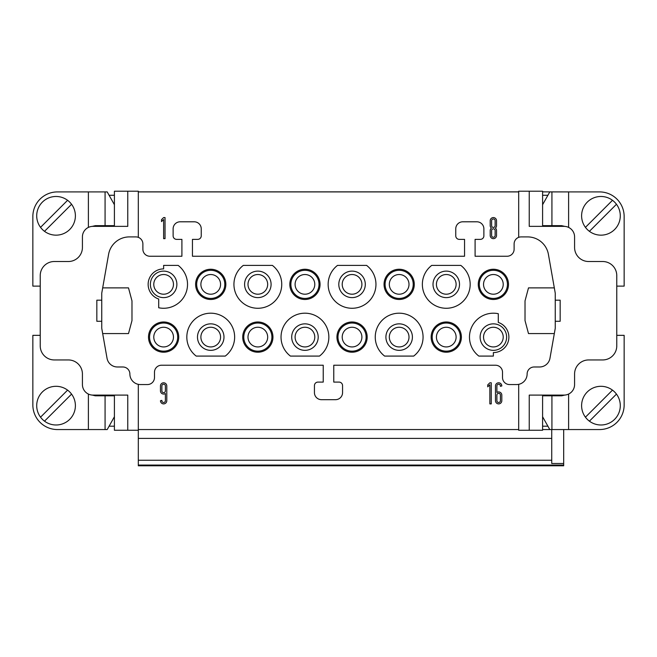 <?xml version="1.0" encoding="UTF-8"?>
<svg xmlns="http://www.w3.org/2000/svg" width="657" height="657" viewBox="0 0 657 657"><rect width="100%" height="100%" fill="white"/><g stroke="black" fill="none" stroke-linecap="round" stroke-linejoin="round"><path stroke-width="0.99" d="M114.408 395.103L114.408 430.261L127.77 430.261L127.77 395.103L92.966 395.103A10.545 10.545 0 0 1 82.421 384.559L82.421 374.014A14.06 14.06 0 0 0 68.353 359.946L54.293 359.946A14.06 14.06 0 0 1 40.233 345.886L40.233 275.579A14.06 14.06 0 0 1 54.293 261.519L68.353 261.519A14.06 14.06 0 0 0 82.421 247.451L82.421 236.906A10.545 10.545 0 0 1 92.966 226.361L127.77 226.361L127.77 191.212L138.315 191.212L138.315 237.349M67.589 390.135A19.332 19.332 0 0 0 40.537 417.187L67.589 390.135A19.332 19.332 0 0 1 71.564 394.11L44.512 421.162A19.332 19.332 0 0 0 71.564 394.11M44.512 421.162A19.332 19.332 0 0 1 40.537 417.187M67.589 200.303A19.332 19.332 0 0 0 40.537 227.355L67.589 200.303A19.332 19.332 0 0 1 71.564 204.278L44.512 231.33A19.332 19.332 0 0 0 71.564 204.278M44.512 231.33A19.332 19.332 0 0 1 40.537 227.355M92.243 226.386L95.355 225.663L114.408 225.663L114.408 204.721L107.206 191.91L57.455 191.91A24.605 24.605 0 0 0 32.85 216.523L32.85 286.123L40.233 286.123M40.233 335.341L32.85 335.341L32.85 404.95A24.605 24.605 0 0 0 57.455 429.555L107.206 429.555L114.408 416.743L114.408 395.81L95.355 395.81L92.243 395.079M101.753 300.183L96.834 300.183L96.834 321.281L101.753 321.281M589.411 231.33A19.332 19.332 0 0 0 616.463 204.278L589.411 231.33A19.332 19.332 0 0 1 585.436 227.355L612.488 200.303A19.332 19.332 0 0 0 585.436 227.355M612.488 200.303A19.332 19.332 0 0 1 616.463 204.278M589.411 421.162A19.332 19.332 0 0 0 616.463 394.11L589.411 421.162A19.332 19.332 0 0 1 585.436 417.187L612.488 390.135A19.332 19.332 0 0 0 585.436 417.187M612.488 390.135A19.332 19.332 0 0 1 616.463 394.11M564.757 395.079L561.645 395.81L542.592 395.81L542.592 416.743L549.794 429.555L599.545 429.555A24.605 24.605 0 0 0 624.15 404.95L624.15 335.341L616.767 335.341M616.767 286.123L624.15 286.123L624.15 216.523A24.605 24.605 0 0 0 599.545 191.91L549.794 191.91L542.592 204.721L542.592 225.663L561.645 225.663L564.757 226.386M555.247 321.281L560.166 321.281L560.166 300.183L555.247 300.183M563.681 429.555L563.681 465.788L138.315 465.788L138.315 430.261L127.77 430.261M542.592 395.103L542.592 430.261L518.685 430.261L518.685 384.345M518.685 237.349L518.685 191.212L542.592 191.212L542.592 226.361M292.767 277.336A14.06 14.06 0 0 1 317.126 277.336A14.06 14.06 0 0 1 304.947 298.426A14.06 14.06 0 0 1 292.767 277.336M198.554 277.336A14.06 14.06 0 0 1 222.912 277.336A14.06 14.06 0 0 1 210.733 298.426A14.06 14.06 0 0 1 198.554 277.336M542.592 191.869L563.681 191.91M563.681 463.497L551.732 463.497L551.732 429.555M542.592 429.555L549.794 429.555M138.315 191.869L518.685 191.869M138.315 191.91L518.685 191.91M138.315 429.555L518.685 429.555M554.319 287.881L548.406 254.341A21.09 21.09 0 0 0 527.628 236.906L521.149 236.906A7.03 7.03 0 0 0 514.119 243.936L514.119 249.217A7.03 7.03 0 0 1 507.089 256.246L475.093 256.246L475.093 239.37L480.366 239.37A3.515 3.515 0 0 0 483.881 235.855L483.881 228.825A7.03 7.03 0 0 0 476.851 221.795L462.791 221.795A7.03 7.03 0 0 0 455.761 228.825L455.761 235.855A3.515 3.515 0 0 0 459.276 239.37L464.548 239.37L464.548 256.246L192.452 256.246L192.452 239.37L197.724 239.37A3.515 3.515 0 0 0 201.239 235.855L201.239 228.825A7.03 7.03 0 0 0 194.209 221.795L180.149 221.795A7.03 7.03 0 0 0 173.12 228.825L173.12 235.855A3.515 3.515 0 0 0 176.634 239.37L181.907 239.37L181.907 256.246L149.911 256.246A7.03 7.03 0 0 1 142.881 249.217L142.881 243.936A7.03 7.03 0 0 0 135.851 236.906L129.372 236.906A21.09 21.09 0 0 0 108.594 254.341L102.681 287.881L128.501 287.881L131.983 300.898L131.983 320.567L128.501 333.584L102.681 333.584L107.034 358.262A10.545 10.545 0 0 0 117.422 366.984L122.843 366.984A7.03 7.03 0 0 1 129.881 374.014A10.545 10.545 0 0 0 140.426 384.559L147.455 384.559A7.03 7.03 0 0 0 154.485 377.529L154.485 372.256A7.03 7.03 0 0 1 161.515 365.226L323.228 365.226L323.228 382.095L317.955 382.095A3.515 3.515 0 0 0 314.44 385.61L314.44 392.64A7.03 7.03 0 0 0 321.47 399.678L335.53 399.678A7.03 7.03 0 0 0 342.56 392.64L342.56 385.61A3.515 3.515 0 0 0 339.045 382.095L333.772 382.095L333.772 365.226L495.485 365.226A7.03 7.03 0 0 1 502.515 372.256L502.515 377.529A7.03 7.03 0 0 0 509.545 384.559L516.574 384.559A10.545 10.545 0 0 0 527.119 374.014A7.03 7.03 0 0 1 534.157 366.984L539.578 366.984A10.545 10.545 0 0 0 549.966 358.262L554.319 333.584L528.499 333.584L525.017 320.567L525.017 300.898L528.499 287.881L554.319 287.881L555.247 293.153L555.247 328.311L554.319 333.584M542.592 195.269L547.905 195.269M529.23 430.261L529.23 395.103L564.034 395.103A10.545 10.545 0 0 0 574.579 384.559L574.579 374.014A14.06 14.06 0 0 1 588.647 359.946L602.707 359.946A14.06 14.06 0 0 0 616.767 345.886L616.767 275.579A14.06 14.06 0 0 0 602.707 261.519L588.647 261.519A14.06 14.06 0 0 1 574.579 247.451L574.579 236.906A10.545 10.545 0 0 0 564.034 226.361L529.23 226.361L529.23 191.212M547.905 426.196L542.592 426.196M551.732 395.81L551.732 395.103M551.732 225.663L551.732 226.361M508.493 284.366A15.119 15.119 0 0 1 485.819 297.457A15.119 15.119 0 0 1 485.819 271.275A15.119 15.119 0 0 1 508.493 284.366M431.739 265.387L460.795 265.387A23.907 23.907 0 0 1 463.899 300.512A23.907 23.907 0 0 1 428.635 300.512A23.907 23.907 0 0 1 431.739 265.387M414.28 284.366A15.119 15.119 0 0 1 391.605 297.457A15.119 15.119 0 0 1 391.605 271.275A15.119 15.119 0 0 1 414.28 284.366M337.526 265.387L366.581 265.387A23.907 23.907 0 0 1 369.686 300.512A23.907 23.907 0 0 1 334.421 300.512A23.907 23.907 0 0 1 337.526 265.387M498.293 313.709L498.293 322.431A15.464 15.464 0 0 1 493.374 352.571L493.374 356.086L478.846 356.086A23.907 23.907 0 0 1 498.293 313.709M461.386 337.098A15.119 15.119 0 0 1 438.712 350.189A15.119 15.119 0 0 1 438.712 324.008A15.119 15.119 0 0 1 461.386 337.098M384.632 356.086A23.907 23.907 0 0 1 381.528 320.953A23.907 23.907 0 0 1 416.793 320.953A23.907 23.907 0 0 1 413.688 356.086L384.632 356.086M367.173 337.098A15.119 15.119 0 0 1 344.498 350.189A15.119 15.119 0 0 1 344.498 324.008A15.119 15.119 0 0 1 367.173 337.098M178.154 265.387A23.907 23.907 0 0 1 158.707 307.763L158.707 299.034A15.464 15.464 0 0 1 163.626 268.902L163.626 265.387L178.154 265.387M195.614 284.366A15.119 15.119 0 0 1 218.288 271.275A15.119 15.119 0 0 1 218.288 297.457A15.119 15.119 0 0 1 195.614 284.366M243.312 265.387L272.368 265.387A23.907 23.907 0 0 1 275.472 300.512A23.907 23.907 0 0 1 240.207 300.512A23.907 23.907 0 0 1 243.312 265.387M289.827 284.366A15.119 15.119 0 0 1 312.502 271.275A15.119 15.119 0 0 1 312.502 297.457A15.119 15.119 0 0 1 289.827 284.366M148.507 337.098A15.119 15.119 0 0 1 171.181 324.008A15.119 15.119 0 0 1 171.181 350.189A15.119 15.119 0 0 1 148.507 337.098M225.261 356.086L196.205 356.086A23.907 23.907 0 0 1 193.101 320.953A23.907 23.907 0 0 1 228.365 320.953A23.907 23.907 0 0 1 225.261 356.086M242.72 337.098A15.119 15.119 0 0 1 265.395 324.008A15.119 15.119 0 0 1 265.395 350.189A15.119 15.119 0 0 1 242.72 337.098M319.474 356.086L290.419 356.086A23.907 23.907 0 0 1 287.314 320.953A23.907 23.907 0 0 1 322.579 320.953A23.907 23.907 0 0 1 319.474 356.086M102.681 287.881L101.753 293.153L101.753 328.311L102.681 333.584M138.315 384.345L138.315 430.261M114.408 195.269L109.095 195.269M127.77 191.212L114.408 191.212L114.408 226.361M105.268 225.663L105.268 226.361M105.268 395.81L105.268 395.103M109.095 426.196L114.408 426.196M153.779 284.366A9.847 9.847 0 0 1 168.545 275.841A9.847 9.847 0 0 1 168.545 292.891A9.847 9.847 0 0 1 153.779 284.366M150.379 284.366A13.247 13.247 0 0 0 170.253 295.839A13.247 13.247 0 0 0 170.253 272.893A13.247 13.247 0 0 0 150.379 284.366M200.886 284.366A9.847 9.847 0 0 1 215.652 275.841A9.847 9.847 0 0 1 215.652 292.891A9.847 9.847 0 0 1 200.886 284.366M196.673 284.366A14.06 14.06 0 0 0 217.763 296.545A14.06 14.06 0 0 0 217.763 272.187A14.06 14.06 0 0 0 196.673 284.366M247.993 284.366A9.847 9.847 0 0 1 262.759 275.841A9.847 9.847 0 0 1 262.759 292.891A9.847 9.847 0 0 1 247.993 284.366M244.593 284.366A13.247 13.247 0 0 0 264.467 295.839A13.247 13.247 0 0 0 264.467 272.893A13.247 13.247 0 0 0 244.593 284.366M295.1 284.366A9.847 9.847 0 0 0 309.866 292.891A9.847 9.847 0 0 0 309.866 275.841A9.847 9.847 0 0 0 295.1 284.366M290.887 284.366A14.06 14.06 0 0 0 311.976 296.545A14.06 14.06 0 0 0 311.976 272.187A14.06 14.06 0 0 0 290.887 284.366M361.9 284.366A9.847 9.847 0 0 1 347.134 292.891A9.847 9.847 0 0 1 347.134 275.841A9.847 9.847 0 0 1 361.9 284.366M365.3 284.366A13.247 13.247 0 0 1 345.426 295.839A13.247 13.247 0 0 1 345.426 272.893A13.247 13.247 0 0 1 365.3 284.366M409.007 284.366A9.847 9.847 0 0 1 394.241 292.891A9.847 9.847 0 0 1 394.241 275.841A9.847 9.847 0 0 1 409.007 284.366M413.22 284.366A14.06 14.06 0 0 1 392.13 296.545A14.06 14.06 0 0 1 392.13 272.187A14.06 14.06 0 0 1 413.22 284.366M456.114 284.366A9.847 9.847 0 0 1 441.348 292.891A9.847 9.847 0 0 1 441.348 275.841A9.847 9.847 0 0 1 456.114 284.366M459.514 284.366A13.247 13.247 0 0 1 439.64 295.839A13.247 13.247 0 0 1 439.64 272.893A13.247 13.247 0 0 1 459.514 284.366M153.779 337.098A9.847 9.847 0 0 1 168.545 328.574A9.847 9.847 0 0 1 168.545 345.623A9.847 9.847 0 0 1 153.779 337.098M149.566 337.098A14.06 14.06 0 0 1 170.656 324.919A14.06 14.06 0 0 1 170.656 349.278A14.06 14.06 0 0 1 149.566 337.098M503.221 337.098A9.847 9.847 0 0 1 488.455 345.623A9.847 9.847 0 0 1 488.455 328.574A9.847 9.847 0 0 1 503.221 337.098M506.621 337.098A13.247 13.247 0 0 1 486.747 348.571A13.247 13.247 0 0 1 486.747 325.626A13.247 13.247 0 0 1 506.621 337.098M456.114 337.098A9.847 9.847 0 0 1 441.348 345.623A9.847 9.847 0 0 1 441.348 328.574A9.847 9.847 0 0 1 456.114 337.098M460.327 337.098A14.06 14.06 0 0 1 439.237 349.278A14.06 14.06 0 0 1 439.237 324.919A14.06 14.06 0 0 1 460.327 337.098M409.007 337.098A9.847 9.847 0 0 1 394.241 345.623A9.847 9.847 0 0 1 394.241 328.574A9.847 9.847 0 0 1 409.007 337.098M412.407 337.098A13.247 13.247 0 0 1 392.533 348.571A13.247 13.247 0 0 1 392.533 325.626A13.247 13.247 0 0 1 412.407 337.098M361.9 337.098A9.847 9.847 0 0 1 347.134 345.623A9.847 9.847 0 0 1 347.134 328.574A9.847 9.847 0 0 1 361.9 337.098M366.113 337.098A14.06 14.06 0 0 1 345.024 349.278A14.06 14.06 0 0 1 345.024 324.919A14.06 14.06 0 0 1 366.113 337.098M295.1 337.098A9.847 9.847 0 0 0 309.866 345.623A9.847 9.847 0 0 0 309.866 328.574A9.847 9.847 0 0 0 295.1 337.098M291.7 337.098A13.247 13.247 0 0 0 311.574 348.571A13.247 13.247 0 0 0 311.574 325.626A13.247 13.247 0 0 0 291.7 337.098M247.993 337.098A9.847 9.847 0 0 1 262.759 328.574A9.847 9.847 0 0 1 262.759 345.623A9.847 9.847 0 0 1 247.993 337.098M243.78 337.098A14.06 14.06 0 0 1 264.87 324.919A14.06 14.06 0 0 1 264.87 349.278A14.06 14.06 0 0 1 243.78 337.098M200.886 337.098A9.847 9.847 0 0 1 215.652 328.574A9.847 9.847 0 0 1 215.652 345.623A9.847 9.847 0 0 1 200.886 337.098M197.486 337.098A13.247 13.247 0 0 0 217.36 348.571A13.247 13.247 0 0 0 217.36 325.626A13.247 13.247 0 0 0 197.486 337.098M503.221 284.366A9.847 9.847 0 0 1 488.455 292.891A9.847 9.847 0 0 1 488.455 275.841A9.847 9.847 0 0 1 503.221 284.366M507.434 284.366A14.06 14.06 0 0 1 486.344 296.545A14.06 14.06 0 0 1 486.344 272.187A14.06 14.06 0 0 1 507.434 284.366M161.515 219.643L161.515 221.606L163.626 219.545L163.626 238.663L165.03 238.663L165.03 217.574L163.626 217.574L161.515 219.643M490.212 235.502L490.212 230.582A3.162 3.162 0 0 1 491.387 228.119A3.162 3.162 0 0 1 490.212 225.663L490.212 220.736A3.162 3.162 0 0 1 493.374 217.574A3.162 3.162 0 0 1 496.536 220.736L496.536 225.663A3.162 3.162 0 0 1 495.362 228.119A3.162 3.162 0 0 1 496.536 230.582L496.536 235.502A3.162 3.162 0 0 1 493.374 238.663A3.162 3.162 0 0 1 490.212 235.502M495.132 235.502L495.132 230.582A1.757 1.757 0 0 0 493.374 228.825A1.757 1.757 0 0 0 491.617 230.582L491.617 235.502A1.757 1.757 0 0 0 493.374 237.259A1.757 1.757 0 0 0 495.132 235.502M491.617 220.736L491.617 225.663A1.757 1.757 0 0 0 493.374 227.421A1.757 1.757 0 0 0 495.132 225.663L495.132 220.736A1.757 1.757 0 0 0 493.374 218.978A1.757 1.757 0 0 0 491.617 220.736M500.404 386.316L501.808 385.963A3.162 3.162 0 0 0 498.647 382.801A3.162 3.162 0 0 0 495.485 385.963L495.485 400.729A3.162 3.162 0 0 0 498.647 403.891A3.162 3.162 0 0 0 501.808 400.729L501.808 395.103A3.162 3.162 0 0 0 496.889 392.475L496.889 385.963A1.757 1.757 0 0 1 498.647 384.205A1.757 1.757 0 0 1 500.404 385.963L500.404 386.316M496.889 395.103A1.757 1.757 0 0 1 498.647 393.346A1.757 1.757 0 0 1 500.404 395.103L500.404 400.729A1.757 1.757 0 0 1 498.647 402.486A1.757 1.757 0 0 1 496.889 400.729L496.889 395.103M487.749 384.871L487.749 386.833L489.859 384.772L489.859 403.891L491.264 403.891L491.264 382.801L489.859 382.801L487.749 384.871M161.868 400.376L160.464 400.729A3.162 3.162 0 0 0 163.626 403.891A3.162 3.162 0 0 0 166.788 400.729L166.788 385.963A3.162 3.162 0 0 0 163.626 382.801A3.162 3.162 0 0 0 160.464 385.963L160.464 390.882A3.162 3.162 0 0 0 165.383 393.518L165.383 400.729A1.757 1.757 0 0 1 163.626 402.486A1.757 1.757 0 0 1 161.868 400.729L161.868 400.376M165.383 390.882A1.757 1.757 0 0 1 163.626 392.64A1.757 1.757 0 0 1 161.868 390.882L161.868 385.963A1.757 1.757 0 0 1 163.626 384.205A1.757 1.757 0 0 1 165.383 385.963L165.383 390.882M88.391 429.555L88.391 394.06M105.071 395.81L105.071 429.555M105.071 191.91L105.071 225.663M88.391 227.404L88.391 191.91M568.609 191.91L568.609 227.404M551.929 225.663L551.929 191.91M551.929 429.555L551.929 395.81M568.609 394.06L568.609 429.555M138.315 460.245L551.732 460.245M138.315 465.074L563.681 465.074M138.315 438.408L551.732 438.408"/></g></svg>
